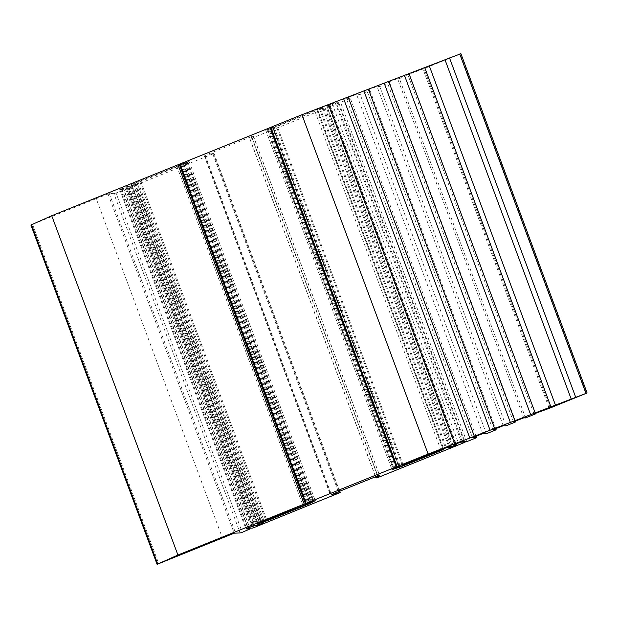 <?xml version="1.0" encoding="UTF-8"?>
<svg xmlns="http://www.w3.org/2000/svg" width="618" height="618" viewBox="0 0 618 618"><rect width="100%" height="100%" fill="white"/><g stroke="black" fill="none" stroke-linecap="round" stroke-linejoin="round"><path stroke-width="0.46" stroke-dasharray="3.09 2.32" d="M270.908 127.3L272.453 127.323L265.779 130.344L274.353 127.586L316.995 110.367L317.598 110.043L316.779 109.788L317.467 109.417L320.294 108.405L322.92 108.49L329.054 106.234L330.259 105.578L328.598 105.323L332.229 103.731L335.211 102.835L338.842 102.943L338.27 103.283L251.997 138.115L249.796 138.733L253.326 136.13L251.634 136.539L205.222 155.272L213.921 153.272L212.777 153.952L126.505 188.784L121.707 188.953L128.397 186.312L254.485 525.354M128.397 186.312L130.035 186.366L136.161 184.11L137.374 183.453L135.126 183.059L140.85 181.483L183.492 164.264L189.093 161.414L180.518 164.388L179.274 164.349L180.811 164.396L187.223 162.109L186.088 162.789L131.132 184.643L134.021 184.751L133.511 185.029L259.699 524.334M135.126 183.059L261.275 522.256M316.779 109.788L442.913 448.962L316.764 109.78M319.359 108.683L445.532 447.95M328.552 105.508L454.74 444.813M133.511 185.029L130.73 186.064L127.323 186.381L119.73 189.541L123.739 189.687L249.687 528.351M123.739 189.687L122.596 190.359L248.784 529.665M122.596 190.359L116.06 193.001L242.248 532.307M116.06 193.001L113.928 193.643L240.116 532.948M113.928 193.643L109.278 193.496L96.23 198.633L222.418 537.938M96.23 198.633L30.9 225.022M270.893 127.254L272.87 127.316L267.579 129.618L269.78 129L314.616 110.468L323.399 107.084L326.984 106.914L329.433 105.863L326.814 105.771L336.045 102.217L340.564 102.364L350.367 98.401L346.289 98.277L356.54 94.33L360.17 94.446L369.973 90.483L366.791 90.382L377.042 86.443L379.776 86.528L389.587 82.565L387.293 82.495L397.544 78.556L399.39 78.61L409.193 74.654L407.795 74.608L424.033 68.66L460.912 53.673M453.002 445.076L326.814 105.771M462.225 441.522L336.045 102.217M466.745 441.669L340.564 102.364M475.999 436.223L350.367 98.401M472.476 437.583L346.289 98.277M482.728 433.635L356.54 94.33M486.358 433.751L360.17 94.446M495.729 428.629L369.973 90.483M492.979 429.695L366.791 90.382M503.23 425.748L377.042 86.443M505.964 425.833L379.776 86.528M515.458 421.043L389.587 82.565M513.481 421.8L387.293 82.495M523.732 417.861L397.544 78.556M525.578 417.915L399.39 78.61M535.188 413.45L409.193 74.654M533.983 413.913L407.795 74.608M549.108 408.096L422.921 68.783M550.213 407.965L424.033 68.66M399.058 466.621L272.87 127.316M403.183 464.96L277.134 126.026M402.326 465.308L276.138 125.995M440.796 449.773L314.616 110.468M449.587 446.389L323.399 107.084M212.777 153.952L338.965 493.257M251.634 136.539L377.822 475.845M186.891 162.032L313.079 501.337M127.602 186.474L253.728 525.601M130.035 186.366L256.099 525.346M132.167 185.724L258.301 524.898M136.161 184.11L262.086 522.697M137.304 183.43L263.492 522.735M134.678 183.345L260.788 522.449M136.879 182.325L263.036 521.546M138.007 181.962L264.133 521.098M139.822 181.8L265.763 520.441M140.85 181.483L266.76 520.039M183.492 164.264L309.541 503.199M183.948 163.994L310.136 503.299M183.654 163.986L309.842 503.291M184.79 163.306L310.978 502.619M187.88 162.063L313.936 501.02M182.642 163.747L308.83 503.052M180.518 164.388L306.698 503.693M271.14 127.262L397.328 466.567M272.376 127.3L398.564 466.605M271.24 127.98L397.428 467.285M266.991 129.695L393.179 469M267.98 129.726L394.122 468.907M271.07 128.474L397.258 467.78M273.202 127.833L399.321 466.953M273.496 127.841L399.576 466.845M274.353 127.586L400.402 466.513M316.995 110.367L442.951 449.07M317.582 110.035L443.77 449.34M317.467 109.417L443.639 448.676M320.294 108.405L446.443 447.602M322.92 108.49L448.714 446.729M325.053 107.849L450.97 446.435M329.054 106.234L455.188 445.4M330.19 105.554L456.378 444.86M328.598 105.323L454.701 444.419M329.077 105.037L455.219 444.218M329.587 104.805L455.736 444.025M332.229 103.731L458.401 442.998M335.211 102.835L461.298 441.885M338.842 102.943L464.79 441.607M338.27 103.283L464.458 442.588M251.997 138.115L378.185 477.42M249.888 138.625L375.628 476.733M253.326 136.13L379.475 475.335M205.222 155.272L331.41 494.585M204.782 155.728L330.885 494.809M213.334 153.388L339.073 491.488M126.505 188.784L252.692 528.089M125.446 189.1L251.626 528.405M121.808 188.992L247.996 528.297M123.407 188.042L249.564 527.285M126.049 186.976L252.206 526.212M126.698 186.744L252.847 525.957M186.088 162.789L312.275 502.094M130.73 186.064L256.91 525.37M131.58 185.809L257.768 525.115M128.598 185.995L254.786 525.3M127.323 186.381L253.504 525.686M120.456 189.154L246.644 528.46M119.776 189.556L245.941 528.815M109.278 193.496L235.466 532.801M107.996 193.882L234.183 533.187M32.607 224.535L158.795 563.84M179.328 164.349L305.516 503.662M180.811 164.396L306.984 503.662M181.661 164.141L307.841 503.415M185.099 162.758L311.279 502.063M179.714 165.361L305.902 504.667M178.432 165.748L304.62 505.053M178.038 165.732L304.226 505.037M176.763 166.118L302.951 505.424M131.858 184.249L258.046 523.554M131.171 184.658L257.343 523.909M133.998 184.743L259.745 522.874L134.021 184.751M395.968 468.305L269.78 129M453.172 446.219L326.984 106.914M452.322 446.474L326.134 107.169M455.134 445.423L328.946 106.118M455.474 444.836L329.402 105.848M586.374 393.372L460.186 54.06M394.972 468.274L268.791 128.969M213.99 153.303L339.676 491.248M137.374 183.453L263.562 522.766M134.639 183.337L260.757 522.457M183.979 164.002L310.166 503.307M183.585 163.963L309.718 503.129M189.093 161.414L315.28 500.719M272.453 127.323L398.625 466.613M265.779 130.344L391.966 469.649M317.598 110.043L443.786 449.348M330.259 105.578L456.447 444.89M328.413 105.485L454.493 444.504M338.88 102.959L464.821 441.607M249.796 138.733L375.512 476.779M253.395 136.045L379.583 475.35M204.257 155.798L330.445 495.103M121.707 188.953L247.795 527.996M187.3 162.14L313.396 501.213M119.73 189.541L245.918 528.853M131.132 184.643L257.32 523.948M455.497 444.836L329.433 105.863M393.712 468.784L267.579 129.618"/><path stroke-width="0.93" d="M340.109 492.577L252.692 528.089L247.996 528.297L249.587 527.347L262.349 523.415L263.562 522.766L261.314 522.365L267.038 520.789L309.68 503.57L315.211 500.696L306.698 503.693L305.423 503.647L306.034 503.322L396.262 466.891L398.633 466.636L391.966 469.649L400.541 466.891L443.183 449.672L443.786 449.348L442.951 449.085L443.654 448.722L446.482 447.718L449.108 447.795L455.234 445.539L456.447 444.89L454.778 444.628L458.417 443.044L461.399 442.14L465.068 442.264L378.185 477.42L375.983 478.038L379.514 475.435L377.822 475.845L331.41 494.585L340.109 492.577M157.088 564.327L177.922 555.041L304.234 504.049L306.999 503.709L313.481 501.445L258.046 523.554L257.32 523.948L259.699 524.334L256.91 525.37L253.504 525.686L246.644 528.46L245.964 528.869L249.927 528.993L242.248 532.307L240.116 532.948L234.183 533.187L157.088 564.327L30.9 225.022L51.734 215.736L270.908 127.3M249.687 528.351L249.927 528.993M51.734 215.736L177.922 555.041M403.322 465.339L402.326 465.308L449.587 446.389L453.172 446.219L455.62 445.169L453.002 445.076L462.225 441.522L466.745 441.669L476.555 437.706L472.476 437.583L482.728 433.635L486.358 433.751L496.161 429.788L492.979 429.695L503.23 425.748L505.964 425.833L515.767 421.878L513.481 421.8L523.732 417.861L525.578 417.915L535.381 413.96L533.983 413.913L550.213 407.965L587.1 392.978L428.127 454.029L397.08 466.559L399.058 466.621L393.836 468.946L403.322 465.339L403.183 464.96M476.555 437.706L475.999 436.223M496.161 429.788L495.729 428.629M515.767 421.878L515.458 421.043M535.381 413.96L535.188 413.45M587.1 392.978L460.912 53.673L301.939 114.724L270.893 127.254L397.08 466.559M575.698 397.227L449.51 57.922M571.163 398.973L444.975 59.668M555.428 405.029L429.24 65.724M550.893 406.775L424.705 67.47M535.149 412.832L408.961 73.527M530.615 414.578L404.435 75.272M514.879 420.634L388.691 81.329M510.344 422.38L384.157 83.075M494.609 428.444L368.421 89.131M490.074 430.182L363.886 90.877M474.33 436.246L348.15 96.933M469.804 437.984L343.616 98.679M428.127 454.029L301.939 114.724M262.086 522.697L262.349 523.415M265.763 520.441L266.01 521.105M266.76 520.039L267.038 520.789M305.423 503.647L179.243 164.342L305.446 503.616M179.846 164.017L306.034 503.322M270.074 127.586L396.262 466.891M442.951 449.07L443.183 449.672M448.714 446.729L449.108 447.795M450.97 446.435L451.24 447.154M464.79 441.607L465.03 442.256M375.628 476.733L376.068 477.938M339.073 491.488L339.514 492.693M31.518 224.651L157.706 563.956M178.046 164.736L304.234 504.049M260.209 524.064L259.769 522.859L260.186 524.049M585.926 393.295L459.738 53.99M339.676 491.248L340.178 492.608M464.821 441.607L465.068 442.264M375.512 476.779L375.983 478.038"/></g></svg>

